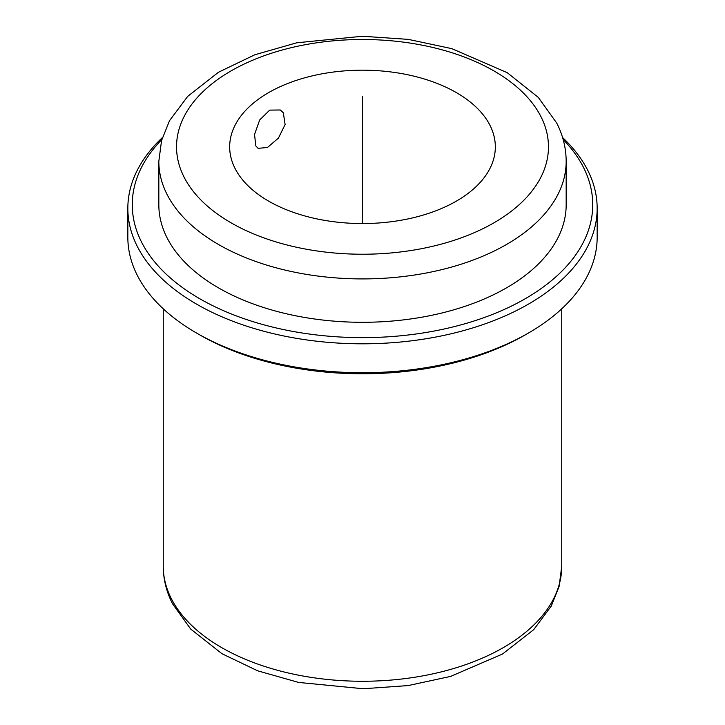 <?xml version="1.0" encoding="UTF-8"?>
<svg xmlns="http://www.w3.org/2000/svg" width="725" height="725" viewBox="0 0 725 725"><rect width="100%" height="100%" fill="white"/><g stroke="black" fill="none" stroke-linecap="round" stroke-linejoin="round"><path stroke-width="1.09" d="M255.843 145.97L258.163 148.344L267.462 147.465L278.427 138.113L285.115 124.528L283.321 112.774L280.294 109.992L269.7 110.118L259.659 120.006L254.529 134.488L255.843 145.97M235.045 168.454A132.829 76.687 180 0 1 229.671 146.867A132.829 76.687 180 0 1 343.614 70.959A132.829 76.687 180 0 1 489.955 125.271A132.829 76.687 180 0 1 495.329 146.867A132.829 76.687 180 0 1 381.386 222.774A132.829 76.687 180 0 1 235.045 168.454M562.582 137.532A234.664 135.484 180 0 1 587.676 170.176A234.664 135.484 180 0 1 597.164 208.32L597.164 237.247A234.664 135.484 180 0 1 528.434 333.047L525.308 334.85A230.242 132.929 180 0 1 199.692 334.85L196.566 333.047A234.664 135.484 180 0 1 137.324 275.391A234.664 135.484 180 0 1 127.836 237.247L127.836 208.32A234.664 135.484 180 0 1 162.418 137.532M528.434 333.047A234.664 135.484 180 0 1 196.566 333.047M597.164 208.32A234.664 135.484 180 0 1 395.877 342.436A234.664 135.484 180 0 1 137.324 246.464A234.664 135.484 180 0 1 127.836 208.32M563.171 139.535A230.242 132.929 180 0 1 583.426 167.285A230.242 132.929 180 0 1 427.324 332.258A230.242 132.929 180 0 1 141.574 242.132A230.242 132.929 180 0 1 161.829 139.535M167.067 237.818A203.671 117.586 180 0 1 158.829 204.713L158.829 161.322A203.671 117.586 180 0 0 167.067 194.436A203.671 117.586 180 0 0 391.464 277.72A203.671 117.586 180 0 0 566.171 161.322L566.171 204.713A203.671 117.586 180 0 1 391.464 321.103A203.671 117.586 180 0 1 167.067 237.818M362.5 223.554L362.5 96.253M171.308 598.614A199.248 115.03 180 0 1 163.252 566.234C163.315 579.239 166.397 591.745 172.523 603.762L190.729 629.082L221.968 653.723L257.629 670.797L298.627 682.433L363.252 688.75L408.112 685.578L450.633 676.398L502.498 654.041L533.709 629.662L551.29 606.037L559.075 586.579L561.748 566.234A199.248 115.03 180 0 1 390.838 680.095A199.248 115.03 180 0 1 171.308 598.614M540.941 116.634A185.962 107.363 180 0 1 414.854 249.889A185.962 107.363 180 0 1 184.059 177.09A185.962 107.363 180 0 1 310.146 43.844A185.962 107.363 180 0 1 540.941 116.634M163.252 308.823L163.252 566.234M561.748 308.823L561.748 566.234M158.829 161.322L161.557 140.541L169.541 120.658L187.703 96.362L218.461 72.255L254.856 54.756L296.733 42.793L362.391 36.25L408.311 39.377L451.865 48.657L507.192 72.654L538.276 97.377L556.728 123.078C562.972 135.33 566.116 148.081 566.171 161.322"/></g></svg>
